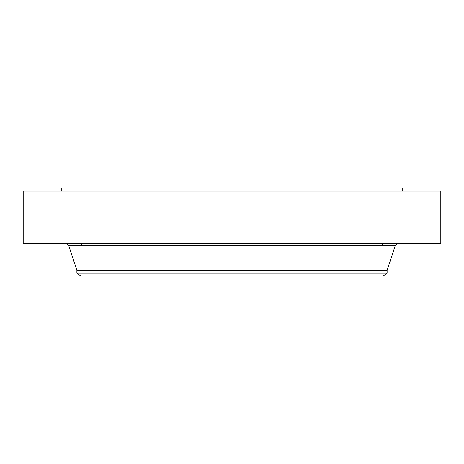 <?xml version="1.0" encoding="UTF-8"?>
<svg xmlns="http://www.w3.org/2000/svg" width="464" height="464" viewBox="0 0 464 464"><rect width="100%" height="100%" fill="white"/><g stroke="black" fill="none" stroke-linecap="round" stroke-linejoin="round"><path stroke-width="0.7" d="M23.2 191.017L440.8 191.017L440.8 243.275L23.2 243.275L23.2 191.017M61.26 191.017L61.26 188.03L402.74 188.03L402.74 191.017M387.109 273.105L76.891 273.105L80.62 275.97L383.38 275.97L387.109 273.105L387.109 270.286L395.38 245.323L398.211 243.275M76.891 273.105L76.891 270.286L387.109 270.286M76.891 270.286L68.62 245.323L395.38 245.323M382.632 243.275L382.632 245.323M68.62 245.323L65.789 243.275M81.368 243.275L81.368 245.323"/></g></svg>

